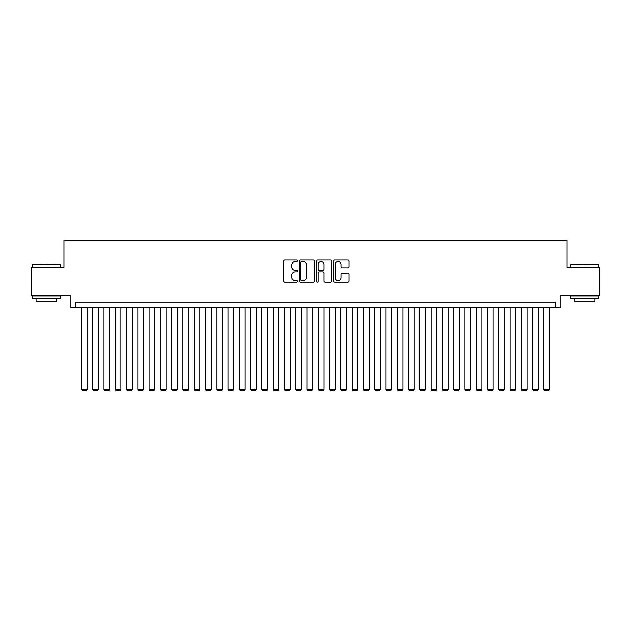 <?xml version="1.0" encoding="UTF-8"?>
<svg xmlns="http://www.w3.org/2000/svg" width="631" height="631" viewBox="0 0 631 631"><rect width="100%" height="100%" fill="white"/><g stroke="black" fill="none" stroke-linecap="round" stroke-linejoin="round"><path stroke-width="0.95" d="M297.453 260.824A0.773 0.773 0 0 0 296.68 260.043L284.912 260.043A1.104 1.104 0 0 0 283.808 261.155L283.808 281.079A1.104 1.104 0 0 0 284.912 282.191L296.68 282.191A0.773 0.773 0 0 0 297.453 281.41A0.773 0.773 0 0 0 296.68 280.637L295.158 280.637A3.541 3.541 0 0 1 291.617 277.096L291.617 275.431A3.541 3.541 0 0 1 295.158 271.89L296.68 271.89A0.773 0.773 0 0 0 297.453 271.117A0.773 0.773 0 0 0 296.68 270.344L295.158 270.344A3.541 3.541 0 0 1 291.617 266.803L291.617 265.138A3.541 3.541 0 0 1 295.158 261.597L296.68 261.597A0.773 0.773 0 0 0 297.453 260.824M347.855 267.852A1.104 1.104 0 0 0 348.959 266.747L348.959 261.155A1.104 1.104 0 0 0 347.855 260.043L334.793 260.043A1.104 1.104 0 0 0 333.681 261.155L333.681 281.079A1.104 1.104 0 0 0 334.793 282.191L347.855 282.191A1.104 1.104 0 0 0 348.959 281.079L348.959 274.327A1.104 1.104 0 0 0 347.855 273.223L342.262 273.223A1.104 1.104 0 0 0 341.158 274.327L341.158 277.679A2.958 2.958 0 0 1 338.192 280.637A2.958 2.958 0 0 1 335.235 277.679L335.235 264.555A2.958 2.958 0 0 1 338.192 261.597A2.958 2.958 0 0 1 341.158 264.555L341.158 266.747A1.104 1.104 0 0 0 342.262 267.852L347.855 267.852M555.177 307.77L560.817 307.77L560.817 295.363L599.45 295.363L599.45 267.165L567.024 267.165L567.024 240.103L63.976 240.103L63.976 267.165L31.55 267.165L31.55 295.363L70.183 295.363L70.183 307.77L555.177 307.77L555.177 302.131L75.823 302.131L75.823 307.77M314.53 261.155A1.104 1.104 0 0 0 313.426 260.043L300.364 260.043A1.104 1.104 0 0 0 299.252 261.155L299.252 281.079A1.104 1.104 0 0 0 300.364 282.191L313.426 282.191A1.104 1.104 0 0 0 314.53 281.079L314.53 261.155M317.574 260.043L330.636 260.043A1.104 1.104 0 0 1 331.748 261.155L331.748 281.079A1.104 1.104 0 0 1 330.636 282.191L325.052 282.191A1.104 1.104 0 0 1 323.94 281.079L323.94 273.002A1.104 1.104 0 0 0 322.835 271.89L319.128 271.89A1.104 1.104 0 0 0 318.016 273.002L318.016 281.41A0.773 0.773 0 0 1 317.243 282.191A0.773 0.773 0 0 1 316.47 281.41L316.47 261.155A1.104 1.104 0 0 1 317.574 260.043M301.579 261.597A0.773 0.773 0 0 0 300.806 262.37L300.806 279.864A0.773 0.773 0 0 0 301.579 280.637L303.18 280.637A3.541 3.541 0 0 0 306.729 277.096L306.729 265.138A3.541 3.541 0 0 0 303.18 261.597L301.579 261.597M323.94 264.61A2.958 2.958 0 0 0 320.982 261.652A2.958 2.958 0 0 0 318.016 264.61L318.016 269.232A1.104 1.104 0 0 0 319.128 270.344L322.835 270.344A1.104 1.104 0 0 0 323.94 269.232L323.94 264.61M87.102 307.77L87.102 389.437L81.462 389.437L81.462 307.77M87.102 389.437L86.25 390.897L82.306 390.897L81.462 389.437M32.449 264.35L60.308 264.689L32.449 264.35M46.213 298.747L32.11 298.747L32.11 295.931L60.308 295.931L60.308 298.747L46.213 298.747M56.364 298.747L56.364 301.342L36.062 301.342L36.062 298.747M571.023 264.35L598.89 264.689L571.023 264.35M584.787 298.747L570.692 298.747L570.692 295.931L598.89 295.931L598.89 298.747L584.787 298.747M594.938 298.747L594.938 301.342L574.636 301.342L574.636 298.747M98.381 307.77L98.381 389.437L92.741 389.437L92.741 307.77M98.381 389.437L97.529 390.897L93.585 390.897L92.741 389.437M109.66 307.77L109.66 389.437L104.02 389.437L104.02 307.77M109.66 389.437L108.808 390.897L104.864 390.897L104.02 389.437M120.939 307.77L120.939 389.437L115.299 389.437L115.299 307.77M120.939 389.437L120.087 390.897L116.143 390.897L115.299 389.437M132.218 307.77L132.218 389.437L126.579 389.437L126.579 307.77M132.218 389.437L131.366 390.897L127.423 390.897L126.579 389.437M143.497 307.77L143.497 389.437L137.858 389.437L137.858 307.77M143.497 389.437L142.645 390.897L138.702 390.897L137.858 389.437M154.776 307.77L154.776 389.437L149.137 389.437L149.137 307.77M154.776 389.437L153.925 390.897L149.981 390.897L149.137 389.437M166.056 307.77L166.056 389.437L160.416 389.437L160.416 307.77M166.056 389.437L165.204 390.897L161.26 390.897L160.416 389.437M177.335 307.77L177.335 389.437L171.695 389.437L171.695 307.77M177.335 389.437L176.483 390.897L172.539 390.897L171.695 389.437M188.614 307.77L188.614 389.437L182.974 389.437L182.974 307.77M188.614 389.437L187.762 390.897L183.818 390.897L182.974 389.437M199.893 307.77L199.893 389.437L194.253 389.437L194.253 307.77M199.893 389.437L199.041 390.897L195.097 390.897L194.253 389.437M211.172 307.77L211.172 389.437L205.532 389.437L205.532 307.77M211.172 389.437L210.32 390.897L206.376 390.897L205.532 389.437M222.451 307.77L222.451 389.437L216.812 389.437L216.812 307.77M222.451 389.437L221.599 390.897L217.656 390.897L216.812 389.437M233.73 307.77L233.73 389.437L228.091 389.437L228.091 307.77M233.73 389.437L232.878 390.897L228.935 390.897L228.091 389.437M245.009 307.77L245.009 389.437L239.37 389.437L239.37 307.77M245.009 389.437L244.158 390.897L240.214 390.897L239.37 389.437M256.289 307.77L256.289 389.437L250.649 389.437L250.649 307.77M256.289 389.437L255.437 390.897L251.493 390.897L250.649 389.437M267.568 307.77L267.568 389.437L261.928 389.437L261.928 307.77M267.568 389.437L266.716 390.897L262.772 390.897L261.928 389.437M278.847 307.77L278.847 389.437L273.207 389.437L273.207 307.77M278.847 389.437L277.995 390.897L274.051 390.897L273.207 389.437M290.126 307.77L290.126 389.437L284.486 389.437L284.486 307.77M290.126 389.437L289.274 390.897L285.33 390.897L284.486 389.437M301.405 307.77L301.405 389.437L295.765 389.437L295.765 307.77M301.405 389.437L300.553 390.897L296.609 390.897L295.765 389.437M312.684 307.77L312.684 389.437L307.045 389.437L307.045 307.77M312.684 389.437L311.832 390.897L307.889 390.897L307.045 389.437M323.955 307.77L323.955 389.437L318.316 389.437L318.316 307.77M323.955 389.437L323.111 390.897L319.168 390.897L318.316 389.437M335.235 307.77L335.235 389.437L329.595 389.437L329.595 307.77M335.235 389.437L334.391 390.897L330.447 390.897L329.595 389.437M346.514 307.77L346.514 389.437L340.874 389.437L340.874 307.77M346.514 389.437L345.67 390.897L341.726 390.897L340.874 389.437M357.793 307.77L357.793 389.437L352.153 389.437L352.153 307.77M357.793 389.437L356.949 390.897L353.005 390.897L352.153 389.437M369.072 307.77L369.072 389.437L363.432 389.437L363.432 307.77M369.072 389.437L368.228 390.897L364.284 390.897L363.432 389.437M380.351 307.77L380.351 389.437L374.711 389.437L374.711 307.77M380.351 389.437L379.507 390.897L375.563 390.897L374.711 389.437M391.63 307.77L391.63 389.437L385.991 389.437L385.991 307.77M391.63 389.437L390.786 390.897L386.842 390.897L385.991 389.437M402.909 307.77L402.909 389.437L397.27 389.437L397.27 307.77M402.909 389.437L402.065 390.897L398.122 390.897L397.27 389.437M414.188 307.77L414.188 389.437L408.549 389.437L408.549 307.77M414.188 389.437L413.344 390.897L409.401 390.897L408.549 389.437M425.468 307.77L425.468 389.437L419.828 389.437L419.828 307.77M425.468 389.437L424.624 390.897L420.68 390.897L419.828 389.437M436.747 307.77L436.747 389.437L431.107 389.437L431.107 307.77M436.747 389.437L435.903 390.897L431.959 390.897L431.107 389.437M448.026 307.77L448.026 389.437L442.386 389.437L442.386 307.77M448.026 389.437L447.182 390.897L443.238 390.897L442.386 389.437M459.305 307.77L459.305 389.437L453.665 389.437L453.665 307.77M459.305 389.437L458.461 390.897L454.517 390.897L453.665 389.437M470.584 307.77L470.584 389.437L464.944 389.437L464.944 307.77M470.584 389.437L469.74 390.897L465.796 390.897L464.944 389.437M481.863 307.77L481.863 389.437L476.224 389.437L476.224 307.77M481.863 389.437L481.019 390.897L477.075 390.897L476.224 389.437M493.142 307.77L493.142 389.437L487.503 389.437L487.503 307.77M493.142 389.437L492.298 390.897L488.355 390.897L487.503 389.437M504.421 307.77L504.421 389.437L498.782 389.437L498.782 307.77M504.421 389.437L503.577 390.897L499.634 390.897L498.782 389.437M515.701 307.77L515.701 389.437L510.061 389.437L510.061 307.77M515.701 389.437L514.857 390.897L510.913 390.897L510.061 389.437M526.98 307.77L526.98 389.437L521.34 389.437L521.34 307.77M526.98 389.437L526.136 390.897L522.192 390.897L521.34 389.437M538.259 307.77L538.259 389.437L532.619 389.437L532.619 307.77M538.259 389.437L537.415 390.897L533.471 390.897L532.619 389.437M549.538 307.77L549.538 389.437L543.898 389.437L543.898 307.77M549.538 389.437L548.694 390.897L544.75 390.897L543.898 389.437M32.11 267.165L32.11 264.689M38.546 295.931L38.546 295.363M53.88 295.931L53.88 295.363M60.308 267.165L60.308 264.689M570.692 267.165L570.692 264.689M577.12 295.931L577.12 295.363M592.454 295.931L592.454 295.363M598.89 267.165L598.89 264.689"/></g></svg>
